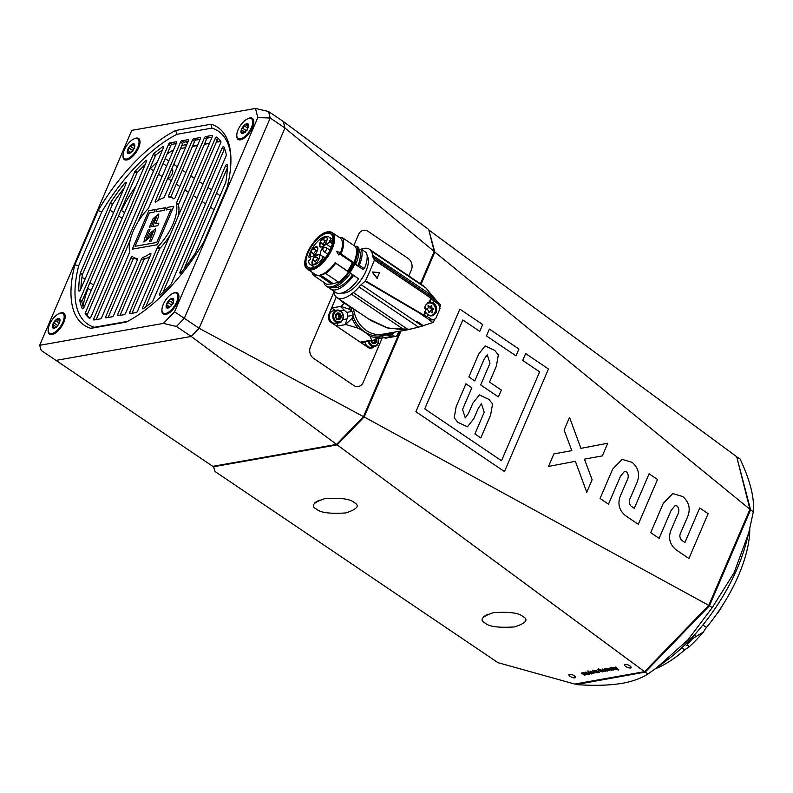 <?xml version="1.0" encoding="UTF-8"?>
<svg xmlns="http://www.w3.org/2000/svg" width="793" height="793" viewBox="0 0 793 793"><rect width="100%" height="100%" fill="white"/><g stroke="black" fill="none" stroke-linecap="round" stroke-linejoin="round"><path stroke-width="1.19" d="M737.331 457.174L740.097 459.038C750.128 480.29 754.549 497.835 753.35 511.673L748.761 532.827L734.07 572.804L712.233 607.616L687.848 639.981L656.366 668.023L647.97 673.991C641.398 678.243 632.854 681.346 622.317 683.308C609.083 685.469 593.719 685.886 576.214 684.557L645.205 672.127L709.467 605.753L750.584 509.81L736.846 457.254M575.837 683.873L575.966 684.389M656.366 668.023L666.923 660.212A113.677 50.544 -56 0 0 746.124 542.977L748.761 532.827M645.205 672.127L647.97 673.991M709.467 605.753L712.233 607.616M750.584 509.81L753.35 511.673M687.491 643.995L686.441 643.282A113.677 50.544 -56 0 0 691.783 637.76L692.844 638.474A113.677 50.544 -56 0 1 687.491 643.995L687.045 645.512L688.572 645.641L688.374 647.603A102.307 45.488 -56 0 0 703.49 631.991L692.844 638.474M749.781 528.743A100.889 44.854 124 0 1 706.504 627.432A11.647 5.184 -56 0 0 703.49 631.991M688.374 647.603A11.647 5.184 -56 0 0 684.775 649.873A100.889 44.854 124 0 1 655.206 668.876M669.302 661.521A11.935 5.303 -56 0 0 670.908 660.48M748.314 544.176A11.935 5.303 -56 0 0 748.562 542.808M718.28 611.819A11.935 5.303 -56 0 0 721.917 606.358M630.504 667.984A3.549 1.259 -156.8 0 0 631.129 667.597A3.549 1.259 -156.8 0 0 629.146 665.426A3.549 1.259 -156.8 0 0 625.231 664.425A3.549 1.259 -156.8 0 0 624.597 664.802A3.549 1.259 -156.8 0 0 626.589 666.982A3.549 1.259 -156.8 0 0 630.504 667.984M574.826 677.846A3.549 1.259 -156.8 0 0 575.45 677.46A3.549 1.259 -156.8 0 0 573.468 675.289A3.549 1.259 -156.8 0 0 569.552 674.288A3.549 1.259 -156.8 0 0 568.918 674.665A3.549 1.259 -156.8 0 0 570.901 676.845A3.549 1.259 -156.8 0 0 574.826 677.846M314.871 502.703L319.252 500.125M316.447 509.136C320.362 512.694 330.156 513.963 345.817 512.932C357.385 509.136 360.141 505.647 354.094 502.465C350.169 498.906 340.385 497.647 324.724 498.678C313.146 502.475 310.39 505.954 316.447 509.136L315.852 508.71M354.689 502.901L354.094 502.465M483.611 616.696L487.992 614.119M485.187 623.129C489.103 626.688 498.896 627.947 514.558 626.916C526.136 623.129 528.891 619.64 522.835 616.458C518.919 612.9 509.126 611.641 493.464 612.672C481.896 616.468 479.131 619.948 485.187 623.129L484.592 622.703M523.43 616.895L522.835 616.458M428.835 229.99L736.707 456.709L749.94 509.284L434.832 252.045L421.083 284.132M605.168 671.116L605.743 670.64L605.654 671.443L602.987 670.581L602.442 669.292L605.218 670.273L603.503 670.581L605.287 670.68M605.743 670.64L605.654 671.443L604.464 671.037M597.932 672.761L594.443 670.749L596.99 670.888L599.399 672.504L595.88 670.868L597.932 672.761M599.141 672.325L595.979 670.62L596.277 671.651M593.273 670.452L592.331 670.154L593.273 670.452M592.302 673.763L588.763 673.079L588.128 671.82L589.239 672.038L587.672 670.987L592.302 673.763M591.895 673.832L591.538 673.277L591.32 673.981L590.448 673.614M607.478 671.076L603.988 669.064L605.297 668.905L607.478 671.076M607.071 671.146L604.772 668.876M605.743 669.005L605.287 669.54M613.802 669.956L611.274 669.698L610.937 669.014L611.69 668.668L609.906 668.747L610.045 667.944L613.901 669.728M613.901 669.708L612.9 670.154L610.937 669.014M611.69 668.668L610.56 668.043L610.372 668.717M610.194 668.489L610.045 667.944M618.738 669.47L618.233 670.125L613.782 667.329L617.192 668.747L615.883 666.953L618.639 669.708M617.975 669.817L617.688 669.242M498.024 662.69L574.756 684.062L644.58 671.661L337.134 444.863L213.624 466.74L215.091 471.557L498.024 662.69M615.061 669.728L611.572 667.716L614.119 667.855L616.538 669.47L613.009 667.835L615.061 669.728M616.27 669.292L613.118 667.587L613.415 668.608M608.955 670.809L605.465 668.796L607.805 668.34L609.539 668.915L611.641 670.333L608.191 668.687L609.886 670.64L606.853 668.925L608.955 670.809M611.383 670.154L608.3 668.44L608.538 669.381M609.886 670.64L606.952 668.677L607.379 669.748M589.566 674.248L587.038 674L586.701 673.307L587.454 672.96L585.68 673.039L585.819 672.236L589.665 674.02M589.675 674L588.674 674.446L586.701 673.307M587.454 672.96L586.334 672.335L586.146 673.009M585.958 672.781L585.819 672.236M593.422 673.198L593.997 672.722L593.898 673.525L591.241 672.652L590.686 671.374L593.461 672.355L591.756 672.662L593.541 672.761M593.997 672.722L593.898 673.525L592.718 673.118M596.951 672.94L593.461 670.928L596.951 672.94M601.927 670.63L600.579 670.452L601.887 670.214L603.453 671.274L602.789 671.949L599.022 670.789L598.428 669.034L600.965 669.639L598.903 669.361L598.725 670.105L602.264 671.621L602.73 671.165L602.036 670.382L601.074 670.779M603.453 671.274L602.789 671.949L601.153 671.532M597.843 669.361L598.428 669.034M600.697 669.807L599.012 669.114L598.725 670.105M602.264 671.621L602.829 670.918L602.036 670.382M584.719 675.101L581.229 673.088L583.569 672.633L585.303 673.207L587.415 674.625L583.955 672.979L585.66 674.932L582.617 673.217L584.719 675.101M587.147 674.446L584.064 672.732L584.312 673.673M585.66 674.932L582.726 672.97L583.152 674.04M401.01 330.959L364.156 416.949L708.764 605.366L749.94 509.284M612.642 469.159L622.138 459.375L632.18 462.369C639.138 468.514 640.397 476.028 635.956 484.91L630.405 497.845C628.68 500.918 628.889 503.674 631.05 506.112L634.301 508.313L649.09 473.788L657.506 479.478L638.296 524.292L625.399 515.579C618.461 509.661 617.123 502.336 621.385 493.603L626.936 480.657C628.799 477.445 628.661 474.501 626.529 471.835L624.517 471.329L620.443 476.276L608.489 504.16L600.073 498.47L612.642 469.159L622.148 459.375L632.18 462.369C639.138 468.514 640.397 476.028 635.956 484.91L630.405 497.845C628.68 500.918 628.889 503.674 631.05 506.112L634.301 508.313L649.09 473.788L657.506 479.478L638.296 524.292M515.985 355.869L518.919 349.029L489.4 329.085L486.466 335.925L515.985 355.869L518.919 349.029L489.39 329.085M498.4 396.906L501.335 390.067L489.519 382.087L496.368 366.128L498.341 354.937L494.753 350.417L485.118 345.897L478.645 354.154L468.871 376.953L474.779 380.947L484.067 359.288L487.259 354.798L489.965 363.273L480.687 384.932L498.4 396.906L501.335 390.067L489.519 382.087L496.359 366.128L498.331 354.937L494.753 350.417L485.118 345.897L478.645 354.154M459.871 309.131L482.669 324.545L479.745 331.385L462.844 319.966L424.741 408.881L501.523 460.743L539.627 371.838L522.736 360.418L525.66 353.579L548.459 368.983L504.487 471.577L415.899 411.726L459.871 309.131L482.679 324.545L479.745 331.385L462.844 319.966L424.741 408.881L501.523 460.743L539.627 371.838M472.866 403.171L468.475 413.431L465.273 417.921L462.567 409.436L471.845 387.777L465.947 383.792L456.173 406.591L454.201 417.782L457.789 422.292L467.424 426.812L473.887 418.565L478.288 408.296L481.49 403.815L484.196 412.291L474.908 433.949L480.816 437.934L490.589 415.135L492.562 403.954L488.974 399.434L479.339 394.914L472.866 403.171L479.339 394.914L488.974 399.434L492.562 403.954L490.58 415.135L480.816 437.934M663.265 503.357L672.761 493.573L682.803 496.567C689.761 502.712 691.02 510.226 686.579 519.108L681.028 532.044C679.304 535.116 679.512 537.872 681.673 540.311L684.924 542.511L699.713 507.986L708.129 513.676L688.919 558.49L676.023 549.777C669.084 543.859 667.746 536.534 672.008 527.801L677.559 514.855C679.423 511.644 679.284 508.7 677.153 506.033L675.14 505.528L671.066 510.474L659.112 538.358L650.696 532.668L663.265 503.357L672.771 493.563L682.803 496.567C689.761 502.712 691.02 510.226 686.579 519.098L681.028 532.044C679.304 535.116 679.512 537.872 681.673 540.311L684.924 542.511L699.713 507.986L708.129 513.676L688.919 558.49M569.533 417.405L580.922 448.352L607.755 443.228L602.333 455.896L584.411 459.147L592.123 479.715L586.751 492.245L575.381 461.308L548.528 466.433L553.891 453.903L571.822 450.642L564.11 430.064L569.543 417.405L580.922 448.352L607.765 443.228L602.333 455.896L584.411 459.147L592.123 479.715L586.751 492.245L575.381 461.308L548.528 466.433M749.95 509.384L709.12 605.535L644.57 671.691L708.764 605.366M428.844 230.039L434.832 252.045L434.068 251.936M400.128 331.117L363.481 416.632L364.156 416.949L337.134 444.863L336.856 444.13M215.091 471.557L213.307 466.254M525.66 353.579L548.459 368.983L504.487 471.577M474.779 380.947L484.057 359.288L487.259 354.798L489.965 363.273M468.475 413.431L465.273 417.921L462.567 409.436L471.845 387.777L465.947 383.792M456.173 406.591L454.201 417.782L457.789 422.292L467.424 426.812L473.887 418.565L478.288 408.296L481.49 403.815L484.196 412.291M677.153 506.033L675.14 505.528L671.066 510.474L659.112 538.358M626.529 471.835L624.517 471.329L620.443 476.276L608.489 504.16M617.797 668.995L617.212 668.707M615.745 666.982L617.192 668.747M614.763 669.56L611.948 667.656M613.118 667.587L613.514 668.37L613.118 667.587M611.373 669.461L611.036 668.777M610.015 668.509L610.154 667.696M612.513 669.807L612.285 668.747L611.651 669.609L612.513 669.807L612.176 668.995L611.651 669.609M608.647 670.64L605.832 668.737M608.3 668.44L608.647 669.143L608.3 668.44M606.952 668.677L607.488 669.51L606.952 668.677M604.881 668.628L604.781 669.292M587.147 673.753L586.81 673.069M585.789 672.801L585.918 671.988M588.277 674.1L588.049 673.039L587.415 673.901L588.277 674.1L587.95 673.287L587.415 673.901M589.496 673.207L588.763 673.079M588.872 672.831L588.237 671.582M588.049 670.918L589.239 672.038M590.874 673.644L590.498 672.573L590.983 673.396L590.498 672.573L588.475 672.246L590.874 673.644L589.278 672.761M594.096 672.474L594.007 673.277M592.034 672.821L591.241 672.652M591.34 672.414L590.795 671.126M593.204 672.177L591.756 672.662M592.024 671.542L591.281 671.453L591.271 672.325L592.569 672.097L591.172 671.701L591.271 672.325M596.653 672.761L593.828 670.858M597.625 672.593L594.809 670.69M595.979 670.62L596.386 671.403L595.979 670.62M603.552 671.027L602.898 671.701M600.559 671.314L599.022 670.789M599.131 670.541L598.537 668.786M599.012 669.114L598.834 669.857L599.012 669.114M605.852 670.392L605.753 671.195M603.78 670.739L602.987 670.581M603.086 670.333L602.541 669.044M604.95 670.095L603.503 670.581M603.78 669.461L603.027 669.371L603.017 670.244L604.316 670.016L602.918 669.619L603.017 670.244M581.596 673.029L584.312 675.18M584.064 672.732L584.411 673.435L584.064 672.732M582.726 672.97L583.251 673.802L582.726 672.97M213.396 466.244L213.624 466.74M39.65 345.312L163.358 323.395L174.549 311.837L257.794 117.612L255.485 108.443L131.777 130.359L39.65 345.312L41.206 350.427L212.802 466.343L336.569 444.417L363.481 416.632L199.112 328.272L284.955 127.98L283.329 121.498L428.696 229.464L434.247 251.51L420.449 283.706M358.605 234.431L353.886 245.453L358.605 234.431A8.525 7.018 -100 0 1 363.452 230.307A8.525 7.018 -100 0 1 368.081 231.378A8.525 7.018 80 0 0 363.452 230.307A8.525 7.018 80 0 0 358.605 234.431M333.873 292.151L310.45 346.789A8.525 7.018 80 0 0 313.641 358.396L353.718 385.467A8.525 7.018 80 0 0 358.347 386.538A8.525 7.018 -100 0 1 353.718 385.467L313.641 358.396A8.525 7.018 -100 0 1 310.45 346.789L333.873 292.151M408.157 258.449L368.081 231.378L408.157 258.449A8.525 7.018 -100 0 1 411.339 270.056A8.525 7.018 80 0 0 408.157 258.449M363.184 382.414L382.276 337.877L363.184 382.414A8.525 7.018 -100 0 1 358.347 386.538A8.525 7.018 80 0 0 363.184 382.414M408.851 275.865L411.339 270.056L408.851 275.865M255.485 108.443L268.559 111.526L270.195 118.008L284.955 127.98L434.247 251.51M220.771 141.382L216.32 142.165M209.402 143.394L204.386 144.286M197.467 145.506L192.461 146.398M185.532 147.627L180.526 148.509L185.532 147.627M336.569 444.417L191.202 336.45L55.966 360.409L191.202 336.45L199.112 328.272L284.955 127.98L283.329 121.498L268.559 111.526M373.751 346.769A5.68 4.679 -100 0 1 371.293 348.246A5.68 4.679 -100 0 1 368.2 347.532L330.869 322.315A5.68 4.679 -100 0 1 328.748 314.583L336.252 297.058M48.195 329.491A12.728 5.66 -56 0 0 51.951 334.616A12.728 5.66 -56 0 0 52.784 334.408A12.728 5.66 -56 0 0 61.329 326.845A12.728 5.66 -56 0 0 65.155 316.09A12.728 5.66 -56 0 0 61.329 312.739A12.728 5.66 -56 0 0 58.88 313.671M123.044 154.843A12.728 5.66 -56 0 0 126.801 159.968A12.728 5.66 -56 0 0 127.633 159.76A12.728 5.66 -56 0 0 136.188 152.197A12.728 5.66 -56 0 0 140.014 141.441A12.728 5.66 -56 0 0 136.188 138.091A12.728 5.66 -56 0 0 133.739 139.023M236.8 134.691A12.728 5.66 -56 0 0 240.557 139.826A12.728 5.66 -56 0 0 241.389 139.608A12.728 5.66 -56 0 0 249.934 132.044A12.728 5.66 -56 0 0 253.76 121.289A12.728 5.66 -56 0 0 249.934 117.939A12.728 5.66 -56 0 0 247.485 118.871M161.941 309.339A12.728 5.66 -56 0 0 165.697 314.474A12.728 5.66 -56 0 0 166.53 314.256A12.728 5.66 -56 0 0 175.084 306.693A12.728 5.66 -56 0 0 178.901 295.938A12.728 5.66 -56 0 0 175.084 292.587A12.728 5.66 -56 0 0 172.636 293.519M186.414 145.575L185.156 144.722A75.454 33.544 124 0 0 181.627 145.932M135.96 186.127A75.454 33.544 124 0 0 121.458 210.512L124.6 212.633M149.381 169.722A75.454 33.544 124 0 1 157.381 161.861M167.154 153.981A75.454 33.544 124 0 1 173.548 149.857M83.007 306.376A75.454 33.544 124 0 1 88.063 288.444L91.195 290.565M176.433 326.478L191.202 336.45L199.112 328.272L184.343 318.3L176.433 326.478L163.358 323.395M257.794 117.612L270.195 118.008L184.343 318.3L174.549 311.837M211.037 124.214A119.356 53.072 124 0 1 230.773 155.17A119.356 53.072 124 0 1 227.016 187.693L203.732 242.034A119.356 53.072 124 0 1 126.236 322.067L90.848 328.342A119.356 53.072 124 0 1 74.859 264.862L98.154 210.522A119.356 53.072 124 0 1 175.64 130.488L211.037 124.214L211.89 128.119L176.918 134.314A116.521 51.803 -56 0 0 101.712 211.999L78.705 265.675A116.521 51.803 -56 0 0 94.218 327.281L127.594 321.373M192.56 146.15L197.576 145.268M204.495 144.039L209.501 143.156M216.43 141.927L220.623 141.184M230.862 156.746A116.521 51.803 -56 0 0 211.89 128.119M98.154 210.522L101.712 211.999M78.705 265.675L74.859 264.862M94.218 327.281L90.848 328.342M175.64 130.488L176.918 134.314M126.018 183.589L124.977 182.886A1.417 0.634 124 0 1 125.859 182.241A1.417 0.634 124 0 1 126.137 182.281A1.417 0.634 124 0 1 126.137 183.322L80.539 289.703A1.417 0.634 124 0 1 78.943 291.021A1.417 0.634 124 0 1 78.794 290.644A110.832 49.285 124 0 1 80.281 273.268A1.417 0.634 124 0 1 80.42 272.822L110.336 203.018A1.417 0.634 124 0 1 110.594 202.552L112.705 203.979A110.832 49.285 124 0 1 124.095 188.08M146.606 161.266L145.684 160.632A1.417 0.634 124 0 1 146.299 160.275A1.417 0.634 124 0 1 146.576 160.315A1.417 0.634 124 0 1 146.576 161.356L83.959 307.436A1.417 0.634 124 0 1 82.373 308.755A1.417 0.634 124 0 1 82.254 308.616A110.832 49.285 124 0 1 79.786 300.488A1.417 0.634 124 0 1 79.924 299.695L134.701 171.912A1.417 0.634 124 0 1 135.266 171.05L137.377 172.468A110.832 49.285 124 0 1 145.238 164.478M163.616 147.25L162.823 146.715A1.417 0.634 124 0 1 163.219 146.527A1.417 0.634 124 0 1 163.487 146.576A1.417 0.634 124 0 1 163.487 147.607L90.908 316.962A1.417 0.634 124 0 1 89.312 318.28A1.417 0.634 124 0 1 89.292 318.261A110.832 49.285 124 0 1 85.218 313.869A1.417 0.634 124 0 1 85.297 312.908L153.198 154.476A1.417 0.634 124 0 1 154.001 153.386L156.112 154.813A110.832 49.285 124 0 1 162.535 149.847M130.904 257.943A1.417 0.634 124 0 1 132.223 256.585A1.417 0.634 124 0 1 132.49 256.625A1.417 0.634 124 0 1 132.52 256.645A35.526 15.791 -56 0 0 133.165 257.14A35.526 15.791 -56 0 0 137.407 258.429A1.417 0.634 124 0 1 137.576 258.488A1.417 0.634 124 0 1 137.576 259.519L113.637 315.376A1.417 0.634 124 0 1 112.319 316.744L105.955 317.874A1.417 0.634 124 0 1 105.677 317.824A1.417 0.634 124 0 1 105.677 316.794L130.904 257.943L133.016 259.37L108.106 317.487M134.443 258.003A1.417 0.634 -56 0 0 134.334 258.003A1.417 0.634 -56 0 0 133.016 259.37M149.907 256.466A35.526 15.791 124 0 1 144.871 258.905A1.417 0.634 -56 0 0 143.662 260.243L141.55 258.815A1.417 0.634 124 0 1 142.76 257.487A35.526 15.791 -56 0 0 150.115 253.532A1.417 0.634 124 0 1 150.521 253.344A1.417 0.634 124 0 1 150.789 253.383A1.417 0.634 124 0 1 150.789 254.424L125.572 313.265A1.417 0.634 124 0 1 124.253 314.633L117.889 315.753A1.417 0.634 124 0 1 117.612 315.713A1.417 0.634 124 0 1 117.612 314.672L118.94 315.574M215.2 138.448A1.417 0.634 124 0 1 216.519 137.09A1.417 0.634 124 0 1 216.786 137.13A1.417 0.634 124 0 1 216.806 137.149A110.832 49.285 124 0 1 220.88 141.541A1.417 0.634 124 0 1 220.811 142.502L152.91 300.934A1.417 0.634 124 0 1 152.097 302.024A110.832 49.285 -56 0 1 143.285 308.695A1.417 0.634 124 0 1 142.611 308.834A1.417 0.634 124 0 1 142.611 307.803L215.2 138.448L217.302 139.875L145.684 306.98M218.392 138.597A1.417 0.634 -56 0 0 217.302 139.875M222.139 147.964A1.417 0.634 124 0 1 223.457 146.606A1.417 0.634 124 0 1 223.735 146.646A1.417 0.634 124 0 1 223.844 146.794A110.832 49.285 124 0 1 226.322 154.913A1.417 0.634 124 0 1 226.174 155.706L171.407 283.498A1.417 0.634 124 0 1 170.842 284.36A110.832 49.285 -56 0 1 160.424 294.768A1.417 0.634 124 0 1 159.532 295.085A1.417 0.634 124 0 1 159.532 294.054L222.139 147.964L224.25 149.391L162.981 292.359M224.627 148.747A1.417 0.634 -56 0 0 224.25 149.391M225.569 165.707A1.417 0.634 124 0 1 226.887 164.339A1.417 0.634 124 0 1 227.155 164.389A1.417 0.634 124 0 1 227.313 164.756A110.832 49.285 124 0 1 225.817 182.142A1.417 0.634 124 0 1 225.678 182.588L195.762 252.392A1.417 0.634 124 0 1 195.514 252.858A110.832 49.285 -56 0 1 181.121 272.524A1.417 0.634 124 0 1 179.971 273.119A1.417 0.634 124 0 1 179.971 272.088L225.569 165.707L227.323 166.897M158.828 213.932L153.089 218.61L149.421 227.165L151.096 226.867L154.576 218.739L156.717 216.469L152.762 226.57L157.777 225.678L158.878 223.12L155.537 223.705L158.094 217.728L158.828 213.932L153.089 218.61L149.421 227.165M156.023 211.771L164.369 210.294L165.469 207.726L157.113 209.203L156.023 211.771L157.113 209.203L165.469 207.726M132.282 249.161L157.331 244.72L173.826 206.249L167.373 207.389L166.272 209.957L171.05 209.114L156.766 242.45L135.048 246.296L149.342 212.96L154.12 212.108L155.22 209.54L148.767 210.69L132.282 249.161L148.767 210.69L155.22 209.55M146.517 237.553L149.996 229.425L148.321 229.722L144.663 238.277L143.929 242.063L149.669 237.385L151.324 233.538L153.465 231.269L149.51 241.369L151.176 241.072L154.843 232.518L155.577 228.731L149.827 233.41L148.182 237.256L146.041 239.526L146.517 237.553L146.041 239.526L148.182 237.256L149.827 233.41L155.577 228.731M124.977 182.886A110.832 49.285 -56 0 0 110.594 202.552M204.396 137.913A1.417 0.634 124 0 1 205.714 136.555L212.078 135.425A1.417 0.634 124 0 1 212.355 135.464A1.417 0.634 124 0 1 212.355 136.505L137.496 311.153A1.417 0.634 124 0 1 136.178 312.511L129.814 313.641A1.417 0.634 124 0 1 129.546 313.602A1.417 0.634 124 0 1 129.546 312.561L157.411 247.545A1.417 0.634 124 0 1 158.005 246.653A35.526 15.791 -56 0 0 176.393 203.742A1.417 0.634 124 0 1 176.532 202.929L178.643 204.346L206.507 139.34L204.396 137.913L176.532 202.929M155.319 200.986A1.417 0.634 124 0 0 155.319 202.027A1.417 0.634 124 0 0 155.993 201.878A35.526 15.791 -56 0 1 163.338 197.923A1.417 0.634 124 0 0 164.547 196.595L188.486 140.728A1.417 0.634 124 0 0 188.486 139.697A1.417 0.634 124 0 0 188.219 139.647L181.855 140.777L183.966 142.205A1.417 0.634 -56 0 0 182.648 143.563L180.536 142.145L155.319 200.986L156.31 201.66M180.536 142.145A1.417 0.634 124 0 1 181.855 140.777M176.561 142.849L148.697 207.855A1.417 0.634 124 0 1 148.093 208.757A35.526 15.791 -56 0 0 129.705 251.668A1.417 0.634 124 0 1 129.566 252.481L101.702 317.497A1.417 0.634 124 0 1 100.384 318.855L94.02 319.985A1.417 0.634 124 0 1 93.752 319.936A1.417 0.634 124 0 1 93.752 318.905L168.602 144.257A1.417 0.634 124 0 1 169.92 142.889L176.284 141.769A1.417 0.634 124 0 1 176.561 141.808A1.417 0.634 124 0 1 176.561 142.849M162.823 146.715A110.832 49.285 -56 0 0 154.001 153.386M145.684 160.632A110.832 49.285 -56 0 0 135.266 171.05M200.421 138.616L175.203 197.467A1.417 0.634 124 0 1 173.608 198.785A1.417 0.634 124 0 1 173.588 198.765A35.526 15.791 -56 0 0 172.933 198.27A35.526 15.791 -56 0 0 168.691 196.971A1.417 0.634 124 0 1 168.522 196.922A1.417 0.634 124 0 1 168.522 195.891L192.471 140.024A1.417 0.634 124 0 1 193.789 138.666L200.153 137.536A1.417 0.634 124 0 1 200.421 137.585A1.417 0.634 124 0 1 200.421 138.616M141.55 258.815L117.612 314.672M112.705 203.979A1.417 0.634 -56 0 0 112.447 204.445L82.531 274.249A1.417 0.634 -56 0 0 82.393 274.695A110.832 49.285 -56 0 0 80.906 288.84M156.112 154.813A1.417 0.634 -56 0 0 155.309 155.904L87.399 314.335A1.417 0.634 -56 0 0 87.329 315.297A110.832 49.285 -56 0 0 89.817 318.241M137.377 172.468A1.417 0.634 -56 0 0 136.802 173.34L82.036 301.122A1.417 0.634 -56 0 0 81.897 301.915A110.832 49.285 -56 0 0 83.582 308.08M227.304 167.997L184.115 268.758M176.244 143.573L172.031 144.316A1.417 0.634 -56 0 0 170.713 145.684L138.131 221.713M130.111 240.408L96.171 319.599M137.556 259.579A35.526 15.791 124 0 1 135.276 258.568L133.165 257.14M158.303 200.361L182.648 143.563M188.179 141.461L183.966 142.205M200.114 139.34L195.891 140.093A1.417 0.634 -56 0 0 194.572 141.451L170.664 197.249M178.643 204.346A1.417 0.634 -56 0 0 178.504 205.169A35.526 15.791 124 0 1 178.098 216.43M170.089 235.124A35.526 15.791 124 0 1 160.117 248.08A1.417 0.634 -56 0 0 159.522 248.972L131.965 313.265M212.038 137.229L207.825 137.972A1.417 0.634 -56 0 0 206.507 139.34M120.03 315.376L143.662 260.243M151.324 233.538L153.465 231.269L149.51 241.369M149.996 229.435L148.321 229.722L144.663 238.277L143.929 242.063M173.826 206.249L167.373 207.389L166.282 209.957L171.06 209.114L156.766 242.45L135.048 246.296L149.342 212.96M158.878 223.12L155.537 223.705L158.104 217.728M154.576 218.749L156.717 216.469L152.762 226.57M310.648 252.273A5.829 2.587 -56 0 0 311.401 256.734A5.829 2.587 -56 0 0 317.17 251.123A5.829 2.587 -56 0 0 317.646 247.485A5.829 2.587 -56 0 0 314.474 247.406A5.829 2.587 -56 0 0 310.648 252.273M311.649 256.724A5.541 2.468 124 0 1 311.173 256.536A5.541 2.468 124 0 1 311.173 252.491A5.541 2.468 124 0 1 311.48 251.827M313.116 249.398A5.541 2.468 124 0 1 317.378 247.347A5.541 2.468 124 0 1 317.725 247.733M325.417 237.018A5.829 2.587 -56 0 0 320.144 242.311A5.829 2.587 -56 0 0 320.759 247.069A5.829 2.587 -56 0 0 321.125 247.029A5.829 2.587 -56 0 0 325.606 243.193A5.829 2.587 -56 0 0 327.013 237.811A5.829 2.587 -56 0 0 325.417 237.018M321.016 247.049A5.541 2.468 124 0 1 320.531 246.861A5.541 2.468 124 0 1 320.848 242.152M322.483 239.734A5.541 2.468 124 0 1 325.675 237.503A5.541 2.468 124 0 1 326.736 237.682A5.541 2.468 124 0 1 327.093 238.059M313.691 264.376A5.829 2.587 -56 0 0 318.171 260.53A5.829 2.587 -56 0 0 319.579 255.158A5.829 2.587 -56 0 0 317.983 254.355A5.829 2.587 -56 0 0 312.71 259.658A5.829 2.587 -56 0 0 313.324 264.406A5.829 2.587 -56 0 0 313.691 264.376M315.049 257.071A5.541 2.468 124 0 1 318.241 254.85A5.541 2.468 124 0 1 319.301 255.019A5.541 2.468 124 0 1 319.658 255.405M313.582 264.386A5.541 2.468 124 0 1 313.096 264.208A5.541 2.468 124 0 1 313.413 259.489M323.633 259.886L322.136 258.32L323.603 256.714L321.363 255.713A7.107 3.162 124 0 1 321.145 255.594A7.107 3.162 124 0 1 321.254 250.172A7.107 3.162 124 0 1 326.32 244.155L329.858 242.133L329.63 240.834L330.572 239.912L332.832 241.439M323.603 256.714L325.289 257.854M322.136 258.32L323.931 259.539M310.301 258.072L308.735 257.011L310.301 257.874L310.35 259.44L308.477 261.046A16.623 7.395 -56 0 0 310.251 264.475A16.623 7.395 -56 0 0 322.374 259.033M330.572 239.912A16.623 7.395 -56 0 0 328.857 236.919A16.623 7.395 -56 0 0 317.666 241.389A16.623 7.395 -56 0 0 308.735 257.011M332.376 243.838L329.858 242.133M329.63 240.834L332.604 242.836M357.425 311.431L341 301.013L340.256 299.833M357.197 311.471L341 301.013M410.933 329.204L382.295 334.269A29.133 23.968 -100 0 1 353.589 309.587M410.705 329.244L388.699 328.471L368.23 318.727M367.119 255.752A22.739 10.111 124 0 1 365.93 271.166A22.739 10.111 124 0 1 342.001 292.934M356.146 263.147A25.574 11.37 124 0 0 358.158 247.089L356.89 246.236L355.155 246.316L342.289 237.622L339.81 237.731A22.085 9.813 124 0 1 340.038 237.88A22.085 9.813 124 0 1 339.939 254.216L341 253.899L353.866 262.592L354.877 262.295L356.146 263.147L354.63 263.593L357.792 265.734L359.308 265.288L364.374 268.708L362.688 269.204L353.192 263.068A22.254 9.893 124 0 1 348.315 271.622L349.832 272.683A22.739 10.111 -56 0 0 354.838 263.9M329.273 287.69A25.574 11.37 -56 0 0 330.651 289.058L335.717 292.478A25.574 11.37 124 0 0 358.644 278.829L349.832 272.683M338.7 254.91L336.668 251.421L340.088 252.551A22.085 9.813 124 0 1 339.097 254.87L338.7 254.91M358.644 278.829L335.707 263.217A23.869 10.616 124 0 1 325.725 273.526L338.591 282.209L333.288 283.656A22.085 9.813 124 0 1 331.563 283.963L326.736 284.31L313.869 275.617A23.869 10.616 124 0 1 311.976 272.217M335.707 263.217L335.112 262.691A22.085 9.813 124 0 1 320.422 274.963L325.725 273.526M335.112 262.691L348.315 271.622M339.939 254.216L353.192 263.068M357.792 265.734A23.017 10.24 -56 0 0 357.861 265.586A23.017 10.24 -56 0 0 358.832 249.676M342.289 237.622A23.869 10.616 124 0 1 341.04 253.81A23.869 10.616 124 0 1 341 253.899M354.491 245.87A25.574 11.37 -56 0 1 354.521 245.86L355.185 246.316A23.869 10.616 124 0 1 353.906 262.503A23.869 10.616 124 0 1 353.866 262.592M308.15 252.63A20.182 8.971 -56 0 0 308.15 267.34A20.182 8.971 -56 0 0 330.74 248.625A20.182 8.971 -56 0 0 330.74 233.905A20.182 8.971 -56 0 0 308.15 252.63M371.203 251.034A29.133 12.956 124 0 1 371.54 251.619A29.133 12.956 124 0 1 372.621 255.386L432.116 295.581L425.98 288.037L371.203 251.034A4.55 2.022 124 0 1 370.827 250.885A4.55 2.022 124 0 1 370.341 249.973L424.106 286.779M434.752 319.232A198.934 163.655 80 0 1 433.93 320.977A8.525 7.018 -100 0 1 432.958 322.523L418.585 327.162L359.08 286.977A29.133 12.956 124 0 1 353.391 292.587L408.167 329.591L418.585 327.162M432.116 295.581L439.332 303.828M432.958 322.523L428.488 319.51L432.106 319.847L435.654 318.766L440.016 308.596L438.737 304.373L433.811 301.043L433.176 302.688L428.894 302.083M430.758 298.446L428.022 296.166L430.758 298.446A204.326 90.848 -56 0 1 429.32 301.984L425.326 305.414L425.286 311.421A204.326 90.848 -56 0 1 423.67 314.99L365.494 280.831L365.167 281.247A28.419 12.638 -56 0 0 361.202 284.756L422.372 326.072M433.176 302.688L433.394 302.827C436.477 305.355 437.389 308.576 436.14 312.492L432.572 315.812L427.942 314.89L427.179 316.516L424.285 315.525A1.417 0.634 124 0 1 423.72 316.03A28.419 12.638 -56 0 0 423.521 316.149L422.887 315.723A28.419 12.638 124 0 1 423.085 315.604A1.417 0.634 -56 0 0 423.403 315.366L423.67 314.99M377.458 278.333L372.204 272.019L377.052 278.373L379.53 272.574L372.363 271.989M365.167 281.247L423.403 315.366M423.085 315.604L420.459 313.83L420.815 313.334M424.721 311.451L425.117 312.412L423.521 316.149M428.488 319.51A10.656 8.763 80 0 0 432.363 319.866A10.656 8.763 80 0 0 432.71 319.797M425.117 312.412L425.712 312.353A204.386 90.878 124 0 1 424.285 315.525M425.712 312.353L427.942 314.89M433.811 301.043L431.471 298.753A204.386 90.878 124 0 1 430.202 301.885M427.179 316.516L432.363 319.866M430.797 298.109A1.417 0.634 -56 0 0 430.688 297.97L374.385 260.084A199.36 88.638 124 0 1 365.494 280.831M430.688 297.97A1.417 0.634 -56 0 0 430.649 297.95L429.092 296.899M430.758 298.039L429.568 302.044M438.737 304.373L436.556 301.935L431.342 298.416M431.313 298.396L436.556 301.935M437.002 302.262L440.601 304.69A8.525 7.018 -100 0 1 440.105 306.564A198.934 163.655 80 0 1 439.798 307.357M434.891 299.308L373.037 257.16A28.419 12.638 -56 0 0 374.395 259.717L374.385 260.084M434.197 298.485L427.754 294.124M415.928 321.72L416.999 321.403L423.531 325.824M428.537 296.513L374.395 259.717M373.037 257.16A4.55 2.022 124 0 1 372.621 255.386M359.08 286.977A4.55 2.022 124 0 1 361.202 284.756M336.668 251.421L340.009 252.561A21.936 9.754 124 0 1 339.017 254.89L338.621 254.93M348.573 271.91A23.869 10.616 124 0 1 338.591 282.209M356.89 246.236A25.574 11.37 124 0 1 354.877 262.295M359.308 265.288A25.574 11.37 -56 0 0 361.321 249.23L366.386 252.65A25.574 11.37 124 0 1 364.374 268.708M361.321 249.23L358.783 249.339M350.417 273.268A25.574 11.37 124 0 1 327.489 286.927L326.22 286.065A25.574 11.37 124 0 1 323.782 282.318M349.148 272.415A25.574 11.37 124 0 1 326.22 286.065M330.651 289.058A25.574 11.37 -56 0 0 353.579 275.409M333.278 287.512A23.017 10.24 -56 0 0 352.716 274.656M328.847 231.824A22.085 9.813 124 0 1 332.227 232.617A22.085 9.813 124 0 1 330.334 252.6A22.085 9.813 124 0 1 311.738 269.888A22.085 9.813 124 0 1 310.896 269.997A22.085 9.813 124 0 1 307.506 269.204L315.317 274.477A22.085 9.813 124 0 0 318.697 275.27L313.869 275.617M350.08 242.886L351.349 243.738M358.654 248.655L359.566 249.309M408.167 329.591L404.301 329.878L351.408 294.153A29.133 12.956 124 0 1 336.896 297.563A29.133 12.956 124 0 1 333.744 291.15M360.993 249.24A29.133 12.956 124 0 1 369.508 249.289A29.133 12.956 124 0 1 370.341 249.973M351.408 294.153A4.55 2.022 124 0 1 353.391 292.587M423.234 285.708L369.508 249.289M336.896 297.563L371.055 320.64L386.875 327.806L404.301 329.878M432.383 303.332A6.82 5.858 73.9 0 0 427.982 302.648A6.82 5.858 73.9 0 0 427.199 302.946M430.401 311.59L430.341 310.836L432.096 310.331L432.284 312.759L430.341 311.55L428.587 312.779L428.398 310.35L426.465 309.141L428.22 307.912L428.032 305.474L429.975 306.683L428.161 307.149M429.975 306.683L431.729 305.454L431.907 307.892L430.163 308.398L430.024 306.643M431.907 307.892L433.85 309.101L432.096 309.607L430.163 308.398M433.85 309.101L432.096 310.331M430.341 310.836L432.096 309.607M430.341 311.55L428.537 312.095M430.43 315.951A6.82 5.858 73.9 0 0 431.769 315.753A6.82 5.858 73.9 0 0 435.793 310.212A6.82 5.858 73.9 0 0 432.522 303.422M392.376 334.824L392.376 333.813L387.599 334.656L387.599 335.667L392.376 334.824L394.141 336.014L384.278 337.768L385.477 338.185L395.687 336.371A2.845 2.339 -100 0 1 394.141 336.014M398.869 331.335L397.293 335.003A2.845 2.339 -100 0 1 395.935 336.311A2.845 2.339 -100 0 1 395.687 336.371M383.99 337.57L378.519 338.542M373.562 346.799A5.68 4.679 -100 0 1 371.758 347.978A5.68 4.679 -100 0 1 371.253 348.107A5.68 4.679 -100 0 1 368.17 347.393L360.359 342.13A2.845 2.339 -100 0 0 361.905 342.477L374.465 339.949L382.89 335.033A3.975 3.271 -100 0 1 384.258 334.368A3.975 3.271 -100 0 1 386.419 334.864L387.599 335.667M338.155 322.85L336.738 326.171L331.038 322.315A5.68 4.679 -100 0 1 328.669 318.875A5.68 4.679 -100 0 1 328.917 314.583L331.742 307.991L340.94 306.356L344.281 303.293M340.94 306.356L349.614 309.379L351.933 311.471A4.262 3.509 -100 0 1 352.994 315.327L352.072 318.31L345.332 324.644L347.75 316.258A4.262 3.509 80 0 0 346.69 312.402L340.336 306.465M372.73 340.564L371.57 340.138L370.212 336.331C366.941 333.496 362.936 330.79 358.178 328.213L345.936 324.535M331.742 307.991L335.28 310.38M345.332 324.644L336.738 326.171M390.612 332.802A31.403 25.832 -100 0 1 387.599 334.656M395.38 331.95A31.403 25.832 -100 0 1 392.376 333.813M381.72 336.044L384.278 337.768M56.62 327.192L57.443 325.289L54.211 323.108L52.992 323.931A5.68 2.528 124 0 1 56.402 319.42A5.68 2.528 124 0 1 59.584 318.855A5.68 2.528 124 0 1 59.604 322.176A5.68 2.528 124 0 1 59.356 322.801A5.68 2.528 124 0 1 56.353 326.984A5.68 2.528 124 0 1 55.956 327.311A5.68 2.528 124 0 1 52.774 327.876A5.68 2.528 124 0 1 52.992 323.931L53.24 324.922M58.513 324.932L57.443 325.289M59.604 321.611L59.197 323.157M62.855 313.473A11.935 5.303 124 0 1 61.834 324.278A11.935 5.303 124 0 1 51.783 333.625A11.935 5.303 124 0 1 49.493 333.258A11.935 5.303 124 0 1 50.514 322.454A11.935 5.303 124 0 1 60.575 313.106A11.935 5.303 124 0 1 62.855 313.473L63.916 314.187A11.935 5.303 124 0 1 65.175 316.546M53.21 334.259A11.935 5.303 124 0 1 52.834 334.339A11.935 5.303 124 0 1 50.544 333.972L49.493 333.258M59.604 322.156L59.584 318.855L59.049 319.381L59.584 318.855M55.629 327.539L57.046 326.349M54.241 327.668L53.28 327.023L52.814 327.915M52.774 327.876L55.629 327.34M53.28 327.023L53.399 325.011L56.362 326.974M56.402 319.42L57.423 319.668L56.402 319.42L54.211 323.108M59.733 319.847L59.049 319.381L57.423 319.668L57.879 320.174M176.611 293.321A11.935 5.303 124 0 1 176.611 302.034A11.935 5.303 124 0 1 163.249 313.106A11.935 5.303 124 0 1 163.249 304.393A11.935 5.303 124 0 1 176.611 293.321L177.662 294.034A11.935 5.303 124 0 1 178.921 296.394M173.221 302.361L173.726 300.279L172.022 298.327A5.68 2.528 124 0 1 173.726 300.279A5.68 2.528 124 0 1 173.35 302.024A5.68 2.528 124 0 1 171.635 305.166A5.68 2.528 124 0 1 170.099 306.832A5.68 2.528 124 0 1 167.829 308.1A5.68 2.528 124 0 1 166.124 306.148A5.68 2.528 124 0 1 168.215 301.261A5.68 2.528 124 0 1 172.022 298.327L168.215 301.261L166.124 306.148L166.986 306.683L166.124 306.148M173.726 300.279L173.132 300.488L173.647 300.834M172.636 299.189L172.022 298.327M168.265 307.952L171.03 305.959M169.028 307.496L168.066 306.851L167.829 308.1M167.858 307.674L166.986 306.683M173.647 303.194L169.464 300.904M172.696 303.075L171.367 304.839L171.645 305.84M166.956 314.107A11.935 5.303 124 0 1 164.3 313.82L163.249 313.106M241.815 139.459A11.935 5.303 124 0 1 241.439 139.538A11.935 5.303 124 0 1 239.149 139.172L238.098 138.458A11.935 5.303 124 0 1 239.129 127.653A11.935 5.303 124 0 1 249.18 118.306A11.935 5.303 124 0 1 251.46 118.672A11.935 5.303 124 0 1 250.439 129.477A11.935 5.303 124 0 1 240.388 138.825A11.935 5.303 124 0 1 238.098 138.458M247.119 130.131L246.048 130.488L242.817 128.307L241.597 129.13A5.68 2.528 124 0 1 245.007 124.62A5.68 2.528 124 0 1 248.189 124.055A5.68 2.528 124 0 1 248.209 127.376A5.68 2.528 124 0 1 247.961 128A5.68 2.528 124 0 1 244.958 132.183A5.68 2.528 124 0 1 244.561 132.51A5.68 2.528 124 0 1 241.379 133.075A5.68 2.528 124 0 1 241.597 129.13L241.845 130.121M242.846 132.867L241.885 132.223L241.419 133.115M241.885 132.223L242.004 130.211L244.968 132.173M246.484 125.383L245.007 124.62L242.817 128.307M248.189 124.055L247.654 124.58L248.189 124.055L248.199 127.356M245.007 124.62L248.338 125.046M244.234 132.738L245.652 131.549M241.379 133.075L244.175 132.699M248.209 126.821L247.803 128.357M245.225 132.391L246.048 130.488M251.46 118.672L252.521 119.386A11.935 5.303 124 0 1 253.78 121.745M134.751 148.688L133.799 148.578L132.471 150.333L132.748 151.334M171.625 169.276L172.18 169.652A5.68 2.528 124 0 1 172.18 173.806A5.68 2.528 124 0 1 167.412 179.109M128.06 159.611A11.935 5.303 124 0 1 125.403 159.324L124.352 158.61A11.935 5.303 124 0 1 124.352 149.897A11.935 5.303 124 0 1 137.714 138.825A11.935 5.303 124 0 1 137.714 147.528A11.935 5.303 124 0 1 124.352 158.61M129.368 153.446L128.932 153.604A5.68 2.528 124 0 1 127.227 151.651A5.68 2.528 124 0 1 129.318 146.764A5.68 2.528 124 0 1 133.125 143.83A5.68 2.528 124 0 1 134.83 145.783A5.68 2.528 124 0 1 134.453 147.528A5.68 2.528 124 0 1 132.738 150.67A5.68 2.528 124 0 1 131.202 152.335A5.68 2.528 124 0 1 128.932 153.604L132.134 151.463M127.227 151.651L128.089 152.177L127.227 151.651L129.318 146.764L133.125 143.83L133.739 144.693L133.125 143.83M128.089 152.177L128.962 153.178L129.17 152.355L130.131 152.999M134.83 145.783L134.324 147.865M133.739 144.693L134.751 146.338M137.714 138.825L138.765 139.538A11.935 5.303 124 0 1 140.024 141.897M716.515 614.337A17.337 7.712 -56 0 0 722.076 606.1M337.501 313.969L339.146 313.691L338.819 313.017A3.41 2.805 -100 0 1 341.01 315.317A3.41 2.805 -100 0 1 340.574 318.627A3.41 2.805 -100 0 1 337.937 319.629A3.41 2.805 -100 0 1 335.736 317.319A3.41 2.805 -100 0 1 336.182 314.018A3.41 2.805 -100 0 1 338.819 313.017L338.056 313.404L338.819 313.017M339.007 318.657L338.611 315.158L337.491 313.988M335.766 323.276A6.394 5.264 -100 0 1 331.325 321.651A6.394 5.264 -100 0 1 329.501 315.089A6.394 5.264 -100 0 1 333.536 310.687L336.866 310.093A6.394 5.264 -100 0 1 341.307 311.728A6.394 5.264 -100 0 1 343.131 318.28A6.394 5.264 -100 0 1 339.097 322.692A6.394 5.264 -100 0 1 334.646 321.056A6.394 5.264 -100 0 1 332.822 314.504A6.394 5.264 -100 0 1 336.866 310.093L341.456 311.758C345.57 315.525 341.852 323.752 339.097 322.692L335.766 323.276M339.007 316.427L340.663 316.129L341.01 315.317L339.146 313.691M337.194 314.087L336.182 314.018L336.718 313.909L335.736 317.319L337.937 319.629L340.574 318.627L340.663 316.129M337.937 319.629L340.574 318.627M336.718 313.909L338.056 313.404M336.747 319.589L338.086 319.073M378.251 338.125A6.394 5.264 -100 0 1 374.534 346.63L371.203 347.215A6.394 5.264 -100 0 1 366.753 345.589A6.394 5.264 -100 0 1 364.929 341.942M376.378 339.037A3.41 2.805 -100 0 1 376.447 339.255A3.41 2.805 -100 0 1 376.011 342.566A3.41 2.805 -100 0 1 373.374 343.567A3.41 2.805 -100 0 1 371.174 341.258A3.41 2.805 -100 0 1 371.074 340.861M374.445 342.596L374.445 340.366L376.1 340.068L376.447 339.255L375.704 338.809M371.243 340.504L373.374 343.567L376.011 342.566L376.1 340.068M373.374 343.567L376.011 342.566M372.185 343.528L373.523 343.012M374.821 339.781L374.445 340.366M684.775 649.873L681.742 647.812M702.876 624.973L706.504 627.432M694.232 635.094L695.986 636.283M165.192 158.56L168.78 160.989M173.736 164.339L177.335 166.768M182.291 170.118L185.879 172.547M190.845 175.897L194.434 178.316M199.39 181.666L202.978 184.095M207.944 187.445L211.533 189.874M216.489 193.224L220.087 195.643M214.09 209.63L210.502 207.201M205.546 203.851L201.947 201.422M196.991 198.072L193.403 195.643M188.437 192.302L184.848 189.874M179.892 186.524L176.304 184.095M171.338 180.745L168.265 178.673M109.999 210.155L113.587 212.583M118.553 215.934L122.142 218.362M185.988 141.848L187.554 142.909M81.976 277.223L85.01 279.265M89.966 282.615L93.564 285.044M150.908 254.067L150.115 253.532M179.971 272.088L180.933 272.733M159.532 294.054L160.493 294.699M142.611 307.803L143.602 308.467M81.897 301.915L79.786 300.488M136.802 173.34L134.701 171.912M79.924 299.695L82.036 301.122M87.329 315.297L85.218 313.869M155.309 155.904L153.198 154.476M85.297 312.908L87.399 314.335M170.713 145.684L168.602 144.257M93.752 318.905L95.071 319.797M169.92 142.889L172.031 144.316M105.677 316.794L107.005 317.686M194.572 141.451L192.471 140.024M168.522 195.891L170.475 197.209M193.789 138.666L195.891 140.093M178.504 205.169L176.393 203.742M158.005 246.653L160.117 248.08M205.714 136.555L207.825 137.972M159.522 248.972L157.411 247.545M129.546 312.561L130.865 313.453M142.76 257.487L144.871 258.905M82.393 274.695L80.281 273.268M78.794 290.644L79.35 291.031M112.447 204.445L110.336 203.018M80.42 272.822L82.531 274.249M326.32 244.155L331.216 247.466M318.697 275.27L331.563 283.963M320.422 274.963L333.288 283.656M352.37 262.612A22.085 9.813 124 0 1 347.532 271.087M311.52 269.114A21.51 9.566 -56 0 0 331.494 248.487A21.51 9.566 -56 0 0 327.37 232.131A21.51 9.566 -56 0 0 307.406 252.759A21.51 9.566 -56 0 0 311.52 269.114M428.993 319.599L423.72 316.03M354.015 263.435A22.561 10.031 124 0 1 349.049 272.148M424.721 308.358A6.255 5.363 -106.1 0 1 432.463 303.749A6.255 5.363 -106.1 0 1 435.079 312.184A6.255 5.363 -106.1 0 1 427.853 314.494A6.255 5.363 -106.1 0 1 425.217 311.252M352.072 318.31A31.74 26.11 80 0 0 358.178 328.213M342.784 319.678L347.047 318.925M340.276 310.797L344.281 310.083M351.061 307.882A30.412 25.019 80 0 0 351.547 310.995M349.316 306.693A31.74 26.11 80 0 0 349.614 309.379M346.69 312.402L351.933 311.471M347.75 316.258L352.994 315.327M352.905 315.951A30.412 25.019 80 0 0 382.315 335.548M370.212 336.331A31.74 26.11 80 0 0 379.857 337.322M371.57 340.138L360.359 342.13M382.236 335.608L386.419 334.864M315.178 249.815A2.27 1.011 124 0 1 314.652 252.402A2.27 1.011 124 0 1 312.63 253.582C311.262 251.331 310.985 250.211 311.788 250.201C311.441 249.537 312.571 249.408 315.178 249.815L317.15 251.143M317.012 257.438A2.27 1.011 124 0 1 317.111 257.487A2.27 1.011 124 0 1 317.17 257.527A2.27 1.011 124 0 1 316.625 260.005A2.27 1.011 124 0 1 314.563 261.254A2.27 1.011 124 0 1 314.504 261.204M325.943 250.4A2.27 1.011 124 0 1 323.931 251.579C322.563 249.329 322.275 248.209 323.088 248.209C323.197 247.366 324.327 247.238 326.478 247.812A2.27 1.011 124 0 1 325.943 250.4M324.446 240.091A2.27 1.011 124 0 1 324.545 240.14A2.27 1.011 124 0 1 324.605 240.19A2.27 1.011 124 0 1 324.059 242.658A2.27 1.011 124 0 1 321.998 243.907A2.27 1.011 124 0 1 321.938 243.857M56.343 326.994L53.884 325.338M59.168 322.989L55.946 320.808M173.627 300.914L171.397 299.407M169.791 306.98L167.075 305.146M171.367 304.839L168.136 302.658M244.948 132.193L242.489 130.538M247.773 128.188L244.551 126.008M130.895 152.484L128.179 150.64M132.471 150.333L129.239 148.162M133.799 148.578L130.567 146.398M134.731 146.418L132.5 144.911M341.337 312.174A5.68 4.679 -100 0 1 342.041 320.164A5.68 4.679 -100 0 1 335.409 320.471A5.68 4.679 -100 0 1 334.715 312.472A5.68 4.679 -100 0 1 341.337 312.174M338.78 318.112L340.435 317.815M337.6 319.43L338.403 319.292M338.611 315.158L340.266 314.871M378.073 338.214A5.68 4.679 -100 0 1 376.715 344.935A5.68 4.679 -100 0 1 370.846 344.41A5.68 4.679 -100 0 1 369.231 341.188M378.36 338.076L377.785 344.4L374.534 346.63A6.394 5.264 -100 0 1 370.083 344.995A6.394 5.264 -100 0 1 368.259 341.357M374.217 342.051L375.872 341.753M373.037 343.369L373.84 343.23M685.211 644.501L686.649 645.472M173.776 198.835L172.933 198.27M314.355 267.251L310.251 264.475M332.971 239.694L328.857 236.919M307.506 269.204C297.92 264.228 315.108 233.142 327.697 231.863L332.227 232.617L340.038 237.88M428.032 296.176L410.724 284.548M410.615 284.469L412.39 285.668M427.982 302.648L432.482 303.342C437.141 308.259 436.913 312.402 431.769 315.753M370.242 348.286L371.253 348.107M314.613 254.92L312.63 253.582M316.546 262.582L314.216 260.976C312.214 257.824 313.185 256.664 317.111 257.487L319.083 258.815M327.816 254.206L323.931 251.579M330.027 250.211L326.478 247.812M323.97 245.245L321.651 243.629C319.648 240.487 320.61 239.327 324.545 240.14L326.518 241.478M59.614 321.343L57.919 320.203M248.219 126.543L246.524 125.403M150.392 168.661L153.555 170.792M158.511 174.143L162.109 176.571M163.071 163.507L166.669 165.925M337.303 318.964L338.898 318.677M336.054 314.286L337.144 314.087M372.74 342.903L374.326 342.616"/></g></svg>
